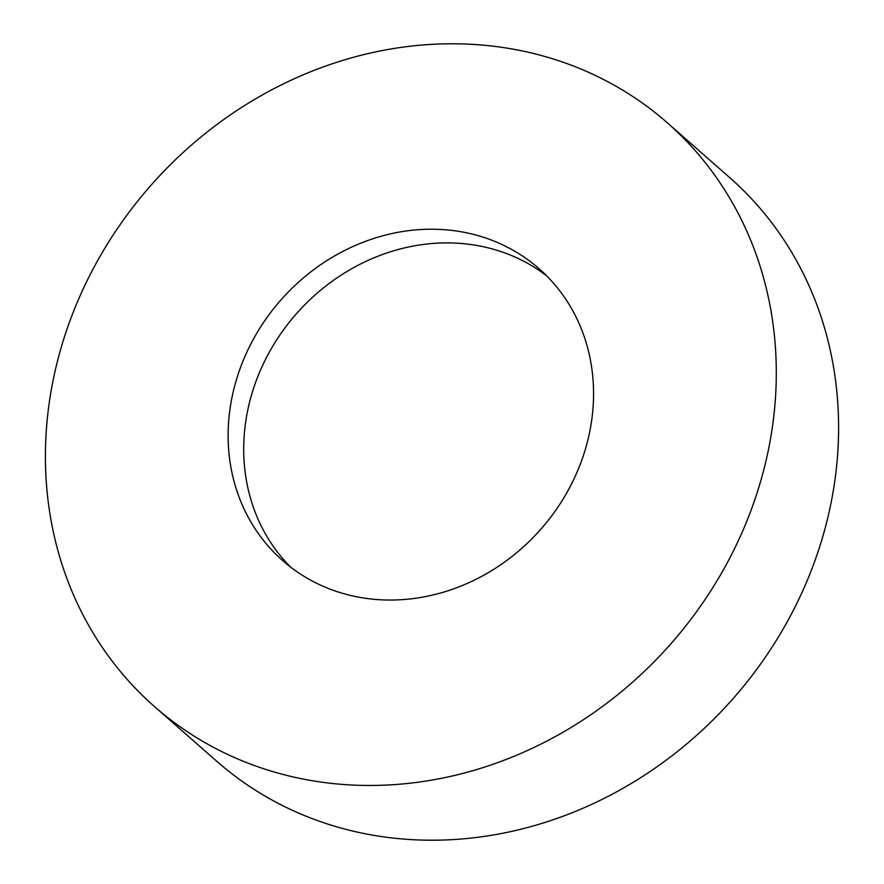 <?xml version="1.0" encoding="UTF-8"?>
<svg xmlns="http://www.w3.org/2000/svg" width="884" height="884" viewBox="0 0 884 884"><rect width="100%" height="100%" fill="white"/><g stroke="black" fill="none" stroke-linecap="round" stroke-linejoin="round"><path stroke-width="1.33" d="M592.634 74.168A388.518 346.594 131.3 0 1 667.287 122.765A388.518 346.594 131.3 0 1 701.951 604.081A388.518 346.594 131.3 0 1 229.055 755.08A388.518 346.594 131.3 0 1 154.402 706.493A388.518 346.594 131.3 0 1 119.749 225.177A388.518 346.594 131.3 0 1 592.634 74.168M667.287 122.765L729.598 177.507A388.518 346.594 131.3 0 1 764.251 658.823A388.518 346.594 131.3 0 1 291.366 809.832A388.518 346.594 131.3 0 1 216.713 761.234L154.402 706.493M290.637 567.141A194.259 173.297 131.3 0 1 284.239 328.859A194.259 173.297 131.3 0 1 517.317 258.084A194.259 173.297 131.3 0 1 546.621 275.797M319.953 584.854A194.259 173.297 131.3 0 1 282.626 560.555A194.259 173.297 131.3 0 1 265.299 319.897A194.259 173.297 131.3 0 1 501.736 244.404A194.259 173.297 131.3 0 1 539.063 268.692A194.259 173.297 131.3 0 1 556.401 509.35A194.259 173.297 131.3 0 1 319.953 584.854"/></g></svg>

